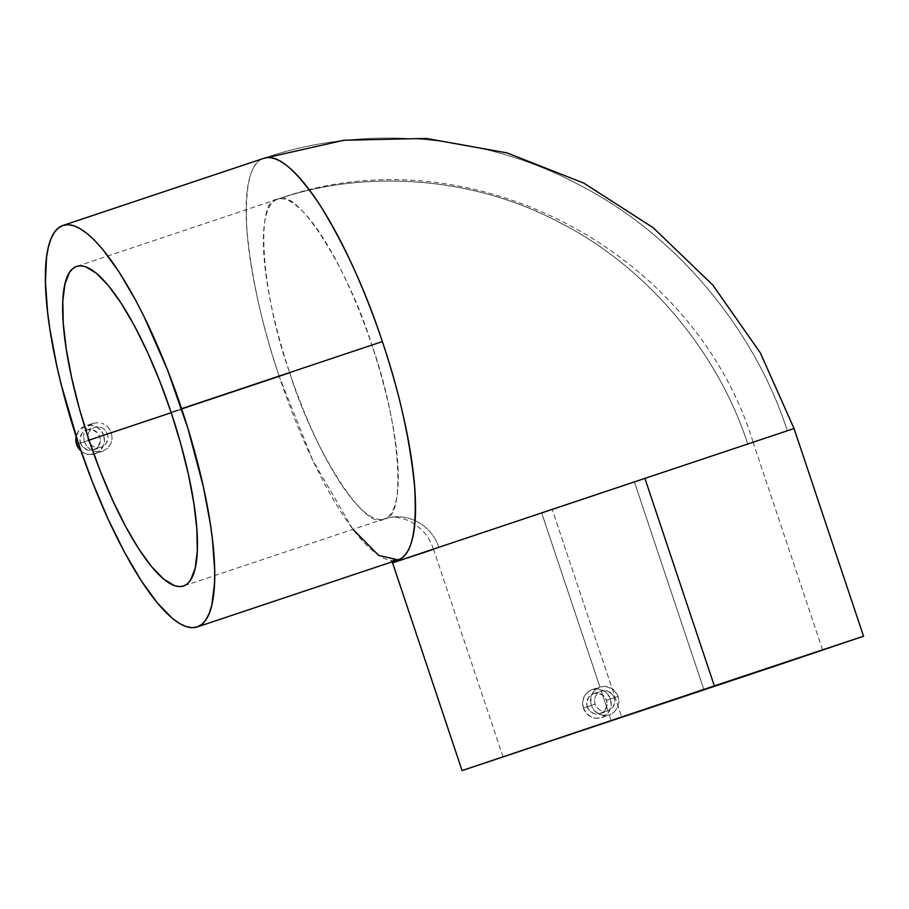 <?xml version="1.0" encoding="UTF-8"?>
<svg xmlns="http://www.w3.org/2000/svg" width="909" height="909" viewBox="0 0 909 909"><rect width="100%" height="100%" fill="white"/><g stroke="black" fill="none" stroke-linecap="round" stroke-linejoin="round"><path stroke-width="0.68" stroke-dasharray="4.54 3.41" d="M503.018 756.879L433.513 549.15L552.286 509.642L621.654 716.951L552.286 509.642L438.865 547.298A44.234 42.746 71.2 0 0 384.291 518.903C365.748 532.879 313.65 450.614 289.812 373.065C262.19 296.811 254.202 199.537 277.359 199.321C358.907 170.778 467.51 173.551 559.864 222.637C653.014 270.075 720.496 358.919 747.743 444.069L552.286 509.642L753.095 442.217L634.323 481.736L703.827 689.465L634.323 481.736L433.513 549.15L747.743 444.069C720.496 358.919 653.014 270.075 559.864 222.637C467.51 173.551 358.907 170.778 277.359 199.321L277.415 199.298A168.495 43.325 -108.5 0 0 277.359 199.321C295.914 185.345 348.011 267.61 371.849 345.159L171.074 412.254L371.849 345.159C399.471 421.412 407.448 518.687 384.291 518.903A168.495 43.325 -108.5 0 0 371.849 345.159A168.495 43.325 -108.5 0 0 277.415 199.298C466.612 130.748 693.885 248.532 753.095 442.217L747.743 444.069M352.987 529.368L312.719 460.272L279.302 376.644A211.672 54.426 -108.5 0 0 397.926 559.876L390.654 559.842L392.563 562.853L787.319 430.843C756.992 336.057 681.852 237.147 578.158 184.334C475.339 129.692 354.442 126.601 263.667 158.371A211.672 54.426 -108.5 0 0 279.302 376.644L103.66 435.388A14.749 14.249 71.2 0 0 76.163 436.536L78.742 430.786L85.469 425.923L90.991 425.253L96.388 426.821L100.842 430.377L103.66 435.388L111.352 432.775L108.535 427.741L111.352 432.775L279.302 376.644C262.303 326.604 251.532 278.018 246.998 230.897C244.51 186.64 250.066 162.472 263.667 158.371C354.442 126.601 475.339 129.692 578.158 184.334C681.852 237.147 756.992 336.057 787.319 430.843L794.046 428.525M80.492 443.126A10.533 10.181 71.2 0 0 93.536 449.875A10.533 10.181 71.2 0 0 99.797 436.684L107.489 434.059L108.046 438.127L106.023 443.785L101.24 447.251L97.286 447.728L93.411 446.626L90.207 444.081L88.184 440.513L80.492 443.126L79.947 439.058L82.003 433.388L86.798 429.912L92.729 429.809L97.786 433.104L99.797 436.684L100.342 440.751L98.286 446.421L93.491 449.887L87.559 450L82.503 446.705L80.492 443.126L88.184 440.513L87.65 436.445L88.673 432.502L91.105 429.287L94.547 427.287L98.49 426.81L102.319 427.934L105.478 430.468L107.489 434.059L99.797 436.684A10.533 10.181 71.2 0 0 85.832 430.298A10.533 10.181 71.2 0 0 80.492 443.126M93.536 449.875L101.297 447.239L97.286 447.728L93.411 446.626L90.207 444.081L88.184 440.513L87.65 436.445L88.673 432.502L91.105 429.287L94.547 427.287L98.49 426.81L102.319 427.934L105.478 430.468L107.489 434.059L108.046 438.127L107.057 442.058L104.671 445.262L101.24 447.251M106.501 425.742L108.535 427.741L106.501 425.742M101.524 423.117L104.137 424.185L101.524 423.117M93.275 423.264L98.786 422.605L93.275 423.264L88.434 426.071L93.275 423.264L85.401 425.946M86.525 428.15L85.026 430.582L86.525 428.15M84.037 433.263L83.583 436.104L84.037 433.263M84.321 441.808L83.583 436.104L84.321 441.808L78.526 443.74L84.321 441.808L87.162 446.808L91.65 450.353L97.104 451.898L102.649 451.228L107.432 448.444L110.762 443.967L112.125 438.468L111.352 432.775L112.125 438.468L110.762 443.967L107.432 448.444L102.649 451.228L97.104 451.898L91.65 450.353L87.162 446.808L84.321 441.808L78.538 443.774L84.321 441.808M613.473 695.839L614.779 699.737L614.529 703.816L612.768 707.475L607.939 710.963L601.258 690.988L607.201 690.874L610.814 692.726L613.473 695.839M587.259 706.816A10.533 10.181 71.2 0 0 600.304 713.565A10.533 10.181 71.2 0 0 606.564 700.362L614.314 697.726L614.848 701.793L612.768 707.475L607.939 710.963L603.996 711.429L600.167 710.304L597.02 707.759L595.009 704.18L587.259 706.816L586.714 702.748L588.771 697.078L593.566 693.601L597.52 693.124L603.076 695.362L606.564 700.362L607.11 704.43L605.053 710.099L600.247 713.576L594.327 713.69L590.736 711.827L587.259 706.816L595.009 704.18L594.463 700.112L595.44 696.18L597.827 692.976L601.258 690.988L607.201 690.874L612.291 694.146L614.314 697.726L606.564 700.362A10.533 10.181 71.2 0 0 593.52 693.624A10.533 10.181 71.2 0 0 587.259 706.816M600.304 713.565L607.996 710.94L603.996 711.429L600.167 710.304L597.02 707.759L595.009 704.18L594.463 700.112L595.44 696.18L597.827 692.976L601.258 690.988L607.939 710.963M618.234 696.419L610.428 699.078A14.749 14.249 71.2 0 0 592.157 689.636A14.749 14.249 71.2 0 0 583.396 708.111L591.214 705.452L590.43 699.76L591.804 694.26L595.122 689.783L599.917 686.988L605.462 686.318L610.905 687.874L615.393 691.408L618.234 696.419L613.325 689.42L605.462 686.318L599.917 686.988L597.372 688.147L593.236 691.851L590.85 696.93L591.214 705.452L594.009 710.463L601.019 715.099L609.28 714.951L611.28 720.951L609.28 714.951L614.12 712.145L617.529 707.645L618.984 702.123L618.234 696.419L618.984 702.123L617.529 707.645L614.12 712.145L609.28 714.951L603.758 715.61L598.406 714.031L594.009 710.463L591.214 705.452L583.396 708.111A14.749 14.249 71.2 0 0 601.656 717.553A14.749 14.249 71.2 0 0 610.428 699.078L618.234 696.419M592.157 689.636L599.917 686.988L541.775 513.221L599.917 686.988M277.359 199.321A168.495 43.325 -108.5 0 0 289.812 373.065L171.222 412.697L289.812 373.065A168.495 43.325 -108.5 0 0 384.234 518.925A168.495 43.325 -108.5 0 0 384.291 518.903A44.234 42.746 -108.8 0 1 438.865 547.298M787.319 430.843L433.57 549.32M601.656 717.553L609.28 714.951M583.396 708.111L586.214 713.111L590.657 716.667L596.065 718.235L601.588 717.576L606.405 714.781L609.769 710.281L611.189 704.77L610.428 699.078L607.598 694.067L603.156 690.51L597.758 688.942L592.236 689.613L587.419 692.397L584.044 696.896L582.635 702.407L583.396 708.111M593.52 693.624L601.258 690.988M94.888 453.864A14.749 14.249 71.2 0 0 103.66 435.388L104.421 441.081L103.012 446.603L97.365 452.739L89.298 454.545L83.901 452.989L81.003 451A14.749 14.249 71.2 0 0 94.888 453.864L102.649 451.228M86.753 429.934L94.547 427.287M433.513 549.15C430.548 540.775 426.23 533.947 420.56 528.674L411.322 521.936C400.733 516.937 391.711 515.937 384.234 518.925L183.47 586.021M822.6 649.946L753.095 442.217M277.415 199.298L76.651 266.394"/><path stroke-width="1.36" d="M399.29 560.523L794.046 428.525L399.29 560.523A1.057 1.023 71.2 0 0 397.994 559.853A1.057 1.023 -108.8 0 1 399.29 560.523M263.667 158.371L263.735 158.348A211.672 54.426 -108.5 0 0 263.667 158.371C276.95 153.326 295.891 169.165 320.491 205.888C345.193 246.146 365.816 291.38 382.359 341.579C399.358 391.62 410.118 440.206 414.663 487.326C417.151 531.572 411.595 555.751 397.994 559.853L378.701 555.388L352.987 529.368M76.163 436.536A14.749 14.249 71.2 0 0 76.629 444.421L78.538 443.774A211.672 54.426 71.5 0 1 62.96 225.443A211.672 54.426 71.5 0 1 181.584 408.675L382.359 341.579A211.672 54.426 -108.5 0 0 263.735 158.348L343.875 140.236L426.071 138.418L507.086 152.917L583.783 183.107L653.23 227.75L712.815 285.062L760.344 352.851L794.046 428.525L863.55 636.255L462.067 770.582L714.338 685.886L644.833 478.157L714.338 685.886L863.55 636.255M89.037 440.161L171.222 412.697L89.037 440.161L79.401 408.72L71.709 377.951L66.255 349.033L63.255 323.081L62.812 301.095L64.971 283.915L69.618 272.211L72.834 268.553L76.595 266.417L80.867 265.814L85.628 266.769L96.365 273.234L108.398 285.596L121.261 303.345L134.464 325.831L147.497 352.169L159.859 381.348L171.074 412.254A168.495 43.325 71.5 0 1 183.47 586.021A168.495 43.325 71.5 0 1 89.037 440.161A168.495 43.325 71.5 0 1 76.651 266.394A168.495 43.325 71.5 0 1 171.074 412.254L180.721 443.694L188.413 474.464L193.867 503.381L196.867 529.333L197.298 551.32L195.151 568.5L190.504 580.203L187.288 583.862L183.527 585.998L179.243 586.6L174.494 585.646L163.756 579.181L151.723 566.818L138.861 549.07L125.658 526.584L112.625 500.245L100.263 471.067L89.037 440.161M703.827 689.465L503.018 756.879L703.827 689.465M433.57 549.32L392.563 562.853L462.067 770.582M197.151 626.971L397.926 559.876A211.672 54.426 -108.5 0 0 397.994 559.853A211.672 54.426 -108.5 0 0 382.359 341.579L181.584 408.675A211.672 54.426 71.5 0 1 197.151 626.971A211.672 54.426 71.5 0 1 78.526 443.74L92.627 482.565L108.16 519.221L124.533 552.308L141.122 580.544L157.28 602.86L172.392 618.37L179.38 623.392L185.879 626.506L191.856 627.699L197.23 626.949L201.957 624.256L205.991 619.665L209.286 613.211L211.831 604.951L214.535 583.373L214.672 570.261L212.501 540.003L210.218 523.152L203.366 486.826L187.924 428.434L167.495 369.849L143.838 316.116L135.589 300.106L118.999 271.871L102.842 249.555L95.115 240.908L87.73 234.045L80.742 229.023L74.231 225.909L68.266 224.716L62.891 225.466L58.165 228.159L54.131 232.749L50.824 239.203L48.291 247.464L46.529 257.44L45.45 282.154L47.62 312.412L49.904 329.263L56.744 365.588L61.255 384.712L78.526 443.74L76.629 444.421A14.749 14.249 71.2 0 0 81.003 451M714.338 685.886L861.777 636.8L780.092 664.422L462.192 770.548L714.338 685.886M76.311 435.888L76.629 444.421L81.503 451.432M62.96 225.443L263.735 158.348M392.143 561.807L392.563 562.853"/></g></svg>
